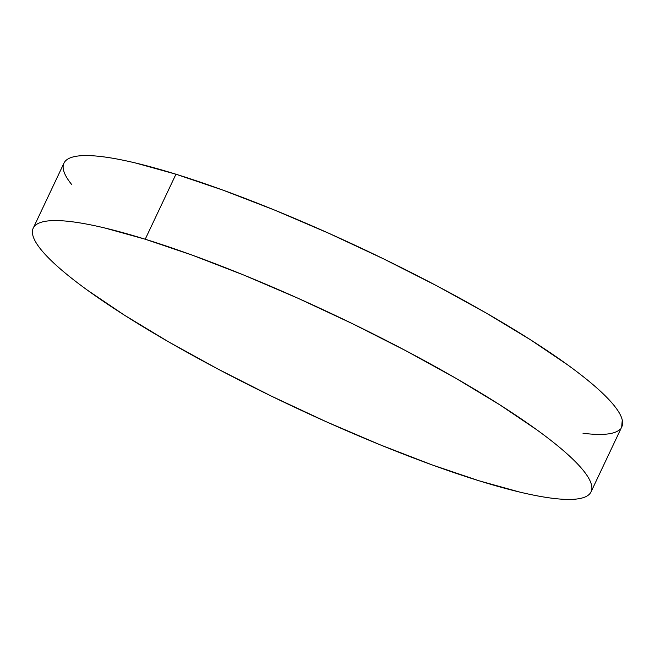 <?xml version="1.0" encoding="UTF-8"?>
<svg xmlns="http://www.w3.org/2000/svg" width="655" height="655" viewBox="0 0 655 655"><rect width="100%" height="100%" fill="white"/><g stroke="black" fill="none" stroke-linecap="round" stroke-linejoin="round"><path stroke-width="0.98" d="M591.047 491.848L621.783 426.839A308.505 50.189 -154.7 0 0 477.986 308.341A308.505 50.189 -154.7 0 0 175.949 174.214A308.505 50.189 -154.7 0 0 63.953 163.152L33.217 228.161A308.505 50.189 25.3 0 1 145.222 239.222L175.949 174.214L145.222 239.222A308.505 50.189 25.3 0 1 447.25 373.35A308.505 50.189 25.3 0 1 591.047 491.848A308.505 50.189 25.3 0 1 479.051 480.786A308.505 50.189 25.3 0 1 177.014 346.659A308.505 50.189 25.3 0 1 33.217 228.161M479.051 480.786L519.636 492.052C531.958 494.992 542.831 497.063 552.255 498.25C561.679 499.446 569.473 499.74 575.639 499.135C581.804 498.537 586.225 497.047 588.894 494.672C591.571 492.298 592.447 489.089 591.522 485.036C590.597 480.983 587.895 476.169 583.408 470.593C578.922 465.017 572.74 458.787 564.872 451.901C556.996 445.015 547.58 437.606 536.617 429.672L499.74 404.774L455.659 378.148L406.051 350.826L352.84 323.865L298.066 298.287L243.832 275.075L192.218 255.139L145.222 239.222L104.636 227.948C92.314 225.009 81.441 222.946 72.017 221.758C62.593 220.563 54.799 220.268 48.634 220.874C42.469 221.472 38.047 222.962 35.37 225.336C32.701 227.711 31.825 230.92 32.75 234.973C33.675 239.026 36.377 243.84 40.864 249.416C45.351 254.992 51.524 261.222 59.4 268.108C67.277 274.994 76.692 282.403 87.647 290.337L124.532 315.235L168.613 341.861L218.213 369.183L271.432 396.144L326.206 421.722L380.44 444.933L432.046 464.87L479.051 480.786M621.685 427.035L622.25 420.027C621.325 415.974 618.623 411.16 614.136 405.584C609.649 400.008 603.476 393.778 595.6 386.892C587.723 380.006 578.308 372.597 567.353 364.663L530.468 339.765L486.387 313.139L436.787 285.817L383.568 258.856L328.794 233.278L274.56 210.067L222.954 190.13L175.949 174.214L135.364 162.948C123.042 160.008 112.169 157.937 102.745 156.75C93.321 155.554 85.527 155.26 79.361 155.865C73.196 156.463 68.775 157.953 66.106 160.328C63.429 162.702 62.553 165.911 63.478 169.964C64.403 174.017 67.105 178.831 71.591 184.407M582.983 433.242C592.407 434.437 600.201 434.732 606.366 434.126C612.531 433.528 616.953 432.038 619.63 429.664"/></g></svg>

